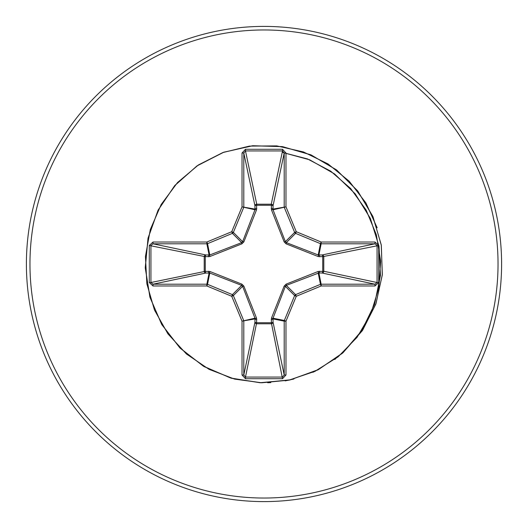 <?xml version="1.0" encoding="UTF-8"?>
<svg xmlns="http://www.w3.org/2000/svg" width="528" height="528" viewBox="0 0 528 528"><rect width="100%" height="100%" fill="white"/><g stroke="black" fill="none" stroke-linecap="round" stroke-linejoin="round"><path stroke-width="0.79" d="M319.506 271.24A1.782 0.607 -88.2 0 1 318.899 272.936L286.334 285.377L285.377 286.334L273.029 318.212L273.035 322.133A1.782 1.643 -11.9 0 1 271.26 323.783L256.74 323.783A1.782 1.643 11.9 0 1 254.965 322.133L254.971 318.212L242.623 286.334L241.666 285.377L209.788 273.029L205.867 273.035A1.782 1.643 78.1 0 1 204.217 271.26L204.217 256.74A1.782 1.643 101.9 0 1 205.867 254.965L209.788 254.971L241.666 242.623L242.623 241.666L254.971 209.788L254.965 205.867A1.782 0.607 -1.8 0 1 256.661 205.26L256.74 204.217L271.26 204.217L271.339 205.26L256.661 205.26L256.529 209.867L243.85 241.89L241.89 243.85L209.867 256.529L205.26 256.661L205.26 271.339L209.867 271.471L241.89 284.15L243.85 286.11L256.529 318.133L256.661 322.74L271.339 322.74L271.471 318.133L284.15 286.11L286.11 284.15L318.133 271.471L322.74 271.339L322.74 256.661L318.133 256.529L286.11 243.85L284.15 241.89L271.471 209.867L271.339 205.26A1.782 0.607 -178.2 0 1 273.035 205.867L273.029 209.788L285.377 241.666L286.334 242.623L318.212 254.971L322.133 254.965A1.782 1.643 -101.9 0 1 323.783 256.74L323.783 271.26L377.071 282.52L378.721 282.52L374.992 285.978L321.143 285.978L296.274 296.274L285.978 321.143L285.978 374.992L282.52 378.721L245.48 378.721L242.022 374.992L242.022 321.143L231.726 296.274L206.857 285.978L153.008 285.978L149.279 282.52L150.929 282.52L153.008 284.203L153.008 285.978M149.279 282.52L149.279 245.48L153.008 242.022L206.857 242.022L231.726 231.726L242.022 206.857L242.022 153.008L245.48 149.279L282.52 149.279L282.52 150.929L271.26 204.217A1.782 1.643 -168.1 0 1 273.035 205.867L284.203 153.008L282.52 150.929L245.48 150.929L243.797 153.008L243.797 206.857A1.782 1.775 101.2 0 1 243.665 207.537L233.363 232.406A1.782 1.775 135 0 1 232.406 233.363L207.537 243.665L209.788 254.971A1.782 0.541 -110.9 0 0 209.867 256.529M374.992 285.978L374.992 284.203L322.133 273.035A1.782 1.643 -78.1 0 0 323.783 271.26L322.74 271.339A1.782 0.607 -88.2 0 1 322.133 273.035L318.899 272.936L321.143 284.203L374.992 284.203L377.071 282.52L377.071 245.48L374.992 243.797L321.143 243.797L318.899 255.064A1.782 0.607 88.2 0 1 319.506 256.76M264 501.6A237.6 237.6 0 0 0 501.6 264A237.6 237.6 0 0 0 264 26.4A237.6 237.6 0 0 0 26.4 264A237.6 237.6 0 0 0 264 501.6A237.6 237.6 0 0 1 26.4 264A237.6 237.6 0 0 1 264 26.4M204.197 366.65L231.581 378.292L261.004 382.76L290.611 379.784L318.549 369.534L343.068 352.664L362.624 330.238L375.989 303.646L382.331 274.573L381.242 244.834L372.801 216.295L357.535 190.753L336.395 169.811L310.715 154.77L282.104 146.586L252.358 145.774L223.344 152.374L196.878 165.983L174.623 185.737L157.978 210.408L147.985 238.438L145.273 268.072L150.005 297.449L161.898 324.733L180.193 348.203L203.749 366.386L231.079 378.147L260.482 382.747L290.103 379.896L318.087 369.772L342.679 353.014L362.333 330.667L375.817 304.135L382.279 275.088L381.328 245.348L373.012 216.777L357.852 191.162L336.805 170.128L311.19 154.975L282.619 146.665L252.872 145.721L223.826 152.196L197.307 165.686L174.966 185.348L158.209 209.946L148.097 237.93L145.253 267.551L149.86 296.954L161.634 324.284L179.824 347.833L203.3 366.122L230.584 378.002L259.967 382.734L289.601 380.008L317.625 370.009L342.289 353.357L361.634 330.818L374.563 304.234L380.45 275.431L378.998 246.233L370.379 218.467L355.212 193.849L334.514 173.897L309.652 159.793L282.216 152.354L307.487 158.928L330.713 171.171L350.618 188.496L366.115 210.025L376.325 234.656L380.655 261.103L378.814 287.978L370.828 313.843L357.067 337.319L338.032 356.908L314.827 371.375L288.928 380.153L261.71 382.78L234.61 379.104L209.068 369.336L186.437 353.984L167.917 333.861L154.486 310.042L146.857 283.78L145.438 256.469L150.302 229.555L161.192 204.475L177.527 182.543L198.442 164.927L222.836 152.559L249.407 146.098L276.758 145.886L303.428 151.932L328.007 163.918L349.193 181.203L365.871 202.877L377.15 227.792M267.663 382.741L270.791 382.609M285.219 380.886L293.113 379.177M293.212 379.15L293.924 378.972M312.84 372.299L313.645 371.93M314.035 371.752L315.889 370.867M334.719 359.462L335.782 358.657M282.52 149.279L285.978 153.008L285.978 206.857L296.274 231.726L321.143 242.022L374.992 242.022L378.721 245.48L378.721 282.52M153.008 242.022L153.008 243.797L150.929 245.48L150.929 282.52L205.26 271.339A1.782 0.607 88.2 0 0 205.867 273.035L153.008 284.203L206.857 284.203L209.101 272.936A1.782 0.607 88.2 0 1 208.494 271.24M209.867 271.471A1.782 0.541 110.9 0 0 209.788 273.029L207.537 284.335L232.406 294.637A1.782 1.775 45 0 1 233.363 295.594L231.726 296.274L232.406 294.637L241.666 285.377L241.89 284.15M243.85 286.11L242.623 286.334L233.363 295.594L243.665 320.463A1.782 1.775 78.8 0 1 243.797 321.143L243.797 374.992L245.48 377.071L245.48 378.721M242.022 374.992L243.797 374.992L254.965 322.133A1.782 0.607 -178.2 0 0 256.661 322.74L245.48 377.071L282.52 377.071L284.203 374.992L285.978 374.992M282.52 378.721L271.339 322.74A1.782 0.607 -1.8 0 0 273.035 322.133L284.203 374.992L284.203 321.143A1.782 1.775 -78.8 0 1 284.335 320.463L285.978 321.143L284.203 321.143L272.936 318.899A1.782 0.607 -1.8 0 1 271.24 319.506M271.471 318.133A1.782 0.541 -159.1 0 0 273.029 318.212L284.335 320.463L294.637 295.594A1.782 1.775 -45 0 1 295.594 294.637L296.274 296.274L294.637 295.594L285.377 286.334L284.15 286.11M284.15 241.89L285.377 241.666L294.637 232.406L296.274 231.726L295.594 233.363A1.782 1.775 -135 0 1 294.637 232.406L284.335 207.537A1.782 1.775 -101.2 0 1 284.203 206.857L284.203 153.008L285.978 153.008M242.022 153.008L243.797 153.008L254.965 205.867A1.782 1.643 168.1 0 1 256.74 204.217L245.48 150.929L245.48 149.279M286.11 284.15L286.334 285.377L295.594 294.637L320.463 284.335L321.143 285.978L321.143 284.203A1.782 1.775 -11.2 0 0 320.463 284.335L318.212 273.029A1.782 0.541 -110.9 0 0 318.133 271.471M256.529 318.133A1.782 0.541 159.1 0 1 254.971 318.212L242.022 321.143L255.064 318.899A1.782 0.607 -178.2 0 0 256.76 319.506M378.721 245.48L322.74 256.661A1.782 0.607 88.2 0 0 322.133 254.965L374.992 243.797L374.992 242.022M318.133 256.529A1.782 0.541 110.9 0 0 318.212 254.971L320.463 243.665L295.594 233.363L286.334 242.623L286.11 243.85M271.471 209.867A1.782 0.541 159.1 0 1 273.029 209.788L285.978 206.857L272.936 209.101A1.782 0.607 -178.2 0 0 271.24 208.494M208.494 256.76A1.782 0.607 -88.2 0 1 209.101 255.064L206.857 243.797L153.008 243.797L205.867 254.965A1.782 0.607 -88.2 0 0 205.26 256.661L149.279 245.48M243.85 241.89L242.623 241.666L233.363 232.406L231.726 231.726L232.406 233.363L241.666 242.623L241.89 243.85M256.76 208.494A1.782 0.607 -1.8 0 0 255.064 209.101L242.022 206.857L254.971 209.788A1.782 0.541 -159.1 0 1 256.529 209.867M207.537 284.335L206.857 285.978L206.857 284.203A1.782 1.775 11.2 0 1 207.537 284.335M206.857 242.022L207.537 243.665A1.782 1.775 168.8 0 1 206.857 243.797L206.857 242.022M321.143 242.022L320.463 243.665A1.782 1.775 -168.8 0 0 321.143 243.797L321.143 242.022M264 498.036A234.036 234.036 0 0 0 498.036 264A234.036 234.036 0 0 0 264 29.964A234.036 234.036 0 0 0 29.964 264A234.036 234.036 0 0 0 264 498.036"/></g></svg>

